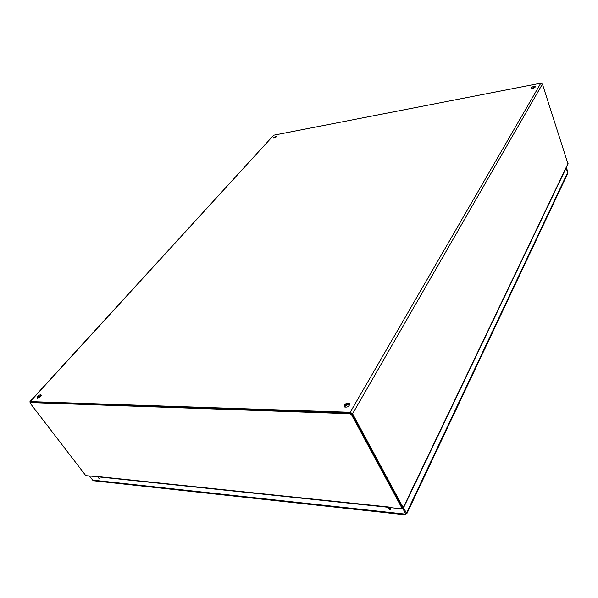 <?xml version="1.0" encoding="UTF-8"?>
<svg xmlns="http://www.w3.org/2000/svg" width="598" height="598" viewBox="0 0 598 598"><rect width="100%" height="100%" fill="white"/><g stroke="black" fill="none" stroke-linecap="round" stroke-linejoin="round"><path stroke-width="0.9" d="M37.667 396.429C39.169 395.046 40.343 394.575 41.172 395.016C40.612 397.027 39.259 397.999 37.121 397.932L37.667 396.429M344.381 405.093C346.339 402.932 348.111 402.461 349.703 403.665C349 406.76 347.169 407.761 344.209 406.67L344.381 405.093M531.405 87.742C532.938 86.426 534.283 86.045 535.457 86.605C534.41 88.1 533.035 88.601 531.338 88.115L531.405 87.742M273.63 137.473L276.53 136.434L273.421 137.989L273.63 137.473M403.284 508.3L568.033 164.039L542.423 84.094L540.801 83.174L273.705 135.2L29.975 401.609L350.204 412.291L352.588 413.756L403.216 507.702L403.284 508.3L402.035 508.569M41.255 395.413L38.115 397.02L37.48 398.126M349.83 404.099C348.073 403.358 346.399 403.949 344.799 405.855L344.493 407.014M535.374 86.994L531.629 88.369M276.448 136.793L273.757 138.145M274.669 137.966L274.445 137.518M30.162 402.469L29.975 401.609M389.56 507.53L401.437 508.808L401.976 508.188L351.43 414.578L350.024 413.719L30.206 402.566L30.154 403.172L85.365 475.081L86.329 475.702L93.834 476.389M389.59 507.56L389.036 507.052L389.56 507.582M402.058 508.016L402.357 507.396L351.878 413.801L350.473 412.941L30.498 402.252M93.796 476.389L93.34 476.434M349.299 403.822L344.515 406.603M567.629 172.71L567.861 172.112L567.622 172.628L566.134 168.06L567.622 172.628L566.134 168.06L567.622 172.628L405.653 514.856L94.402 480.844L92.653 480.127L89.521 476.038M406.072 513.749L406.812 513.727L403.523 507.807M406.812 513.727L567.427 174.085L567.622 172.628M390.33 508.659L389.455 508.188M566.366 167.522L567.861 172.112M403.53 507.792L406.378 513.099M92.653 480.127L405.863 514.19L403.03 508.935L401.953 508.696M390.083 509.788L388.506 508.367C389.612 508.008 390.359 508.405 390.748 509.556L390.083 509.788M99.395 478.766L98.117 477.525L99.395 478.766M566.381 167.552L566.119 168.031M350.204 412.291L540.801 83.174M273.705 135.2L30.311 401.497M352.588 413.756L542.423 84.094M403.216 507.702L568.063 163.471M93.221 476.075L389.036 507.052M402.357 507.396L401.976 508.188M30.206 402.566L30.73 401.991M350.024 413.719L350.473 412.941M351.43 414.578L351.878 413.801M344.754 406.61L345.143 407.32M349.568 405.167L349.06 404.226M403.03 508.935L403.545 507.844M402.409 507.807L402.028 508.599M389.425 507.425L93.751 476.389M30.535 402.058L30.012 402.633M405.743 514.594L406.02 513.854"/></g></svg>
